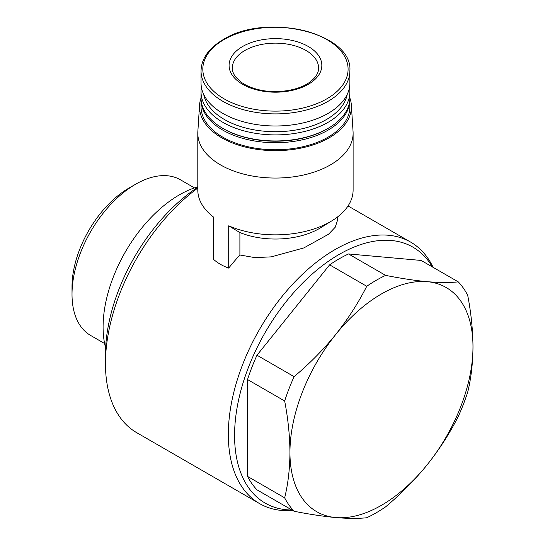 <?xml version="1.0" encoding="UTF-8"?>
<svg xmlns="http://www.w3.org/2000/svg" width="545" height="545" viewBox="0 0 545 545"><rect width="100%" height="100%" fill="white"/><g stroke="black" fill="none" stroke-linecap="round" stroke-linejoin="round"><path stroke-width="0.82" d="M467.705 295.301C471.112 313.075 472.876 330.236 472.985 346.777C472.869 363.195 471.112 378.319 467.705 392.155A142.374 82.2 -60 0 1 458.263 416.482C449.707 433.364 439.365 449.441 427.226 464.715C414.902 479.859 401.031 493.906 385.622 506.85A142.374 82.2 -60 0 1 366.744 517.75C358.188 518.656 347.846 518.595 335.706 517.559C323.383 516.401 309.512 514.303 294.102 511.265A142.374 82.2 -60 0 1 284.66 497.83C288.073 483.994 289.831 468.87 289.947 452.452C289.831 435.911 288.073 418.751 284.66 400.977A142.374 82.2 -60 0 1 294.102 376.649C309.505 363.726 323.376 349.679 335.706 334.514C347.819 319.247 358.167 303.17 366.744 286.282A142.374 82.2 -60 0 1 385.622 275.382C401.025 278.427 414.895 280.525 427.226 281.676C439.345 282.705 449.686 282.773 458.263 281.867A142.374 82.2 -60 0 1 467.705 295.301M427.226 281.676A129.431 74.726 -60 0 1 472.985 346.777A129.431 74.726 -60 0 1 427.226 464.715A129.431 74.726 -60 0 1 335.706 517.559A129.431 74.726 -60 0 1 289.947 452.452A129.431 74.726 -60 0 1 335.706 334.514A129.431 74.726 -60 0 1 427.226 281.676M458.263 281.867L421.142 260.442L348.5 253.95L385.622 275.382M294.102 511.265L256.981 489.832A142.374 82.2 -60 0 1 247.539 476.398L284.66 497.83M284.66 400.977L247.539 379.545A142.374 82.2 -60 0 1 256.981 355.217L294.102 376.649M366.744 286.282L329.623 264.85A142.374 82.2 -60 0 1 348.5 253.95M292.74 510.474A150.999 87.18 -60 0 1 259.597 503.614L136.727 432.682A150.999 87.18 -60 0 1 105.458 363.556A150.999 87.18 -60 0 1 197.801 188.079M259.597 503.614A150.999 87.18 -60 0 1 228.328 434.494A150.999 87.18 -60 0 1 294.239 282.528A150.999 87.18 -60 0 1 410.596 242.075A150.999 87.18 -60 0 1 433.112 267.35M222.83 128.375A74.42 42.966 0 0 0 328.083 128.375L327.32 128.811A73.343 42.346 0 0 1 223.593 128.811L222.83 128.375A74.42 42.966 0 0 1 201.037 97.991A75.959 43.859 0 0 0 199.545 105.171L197.849 131.556A77.656 44.833 0 0 0 197.801 133.218L197.801 190.021A77.656 44.833 0 0 0 213.449 217.012L213.449 259.297C217.823 263.133 222.905 266.069 228.702 268.106A150.999 87.18 -60 0 1 239.895 254.992L254.924 257.628L271.342 256.859L303.878 247.907L328.512 234.255L335.216 227.245L337.464 220.425L337.471 217.005M239.895 254.992L239.895 232.565A62.021 35.806 0 0 0 320.726 227.708L332.137 220.664A77.656 44.833 0 0 0 353.112 190.021L353.112 133.218A77.656 44.833 0 0 0 353.058 131.556L351.368 105.171A75.959 43.859 0 0 0 349.876 98.011L349.876 91.935A74.42 42.966 0 0 0 349.474 87.479M228.702 268.106L228.702 225.821L239.895 232.565M291.957 510.025A147.763 85.313 -60 0 1 234.575 435.462A147.763 85.313 -60 0 1 314.853 271.744A147.763 85.313 -60 0 1 432.328 266.893M247.539 379.545L247.539 476.398M329.623 264.85L256.981 355.217M105.458 363.556L105.458 354.747A140.215 80.953 -60 0 1 197.801 187.221M105.621 348.003A107.855 62.273 -60 0 1 103.094 326.966A107.855 62.273 -60 0 1 197.801 186.833M104.599 343.527L90.627 335.454A89.857 51.877 -60 0 1 72.015 294.32A89.857 51.877 -60 0 1 135.548 184.271A89.857 51.877 -60 0 1 180.477 179.823L194.456 187.889M72.015 294.32L72.015 286.786A80.626 46.55 -60 0 1 129.022 188.039L135.548 184.271M228.702 225.821A77.656 44.833 0 0 0 332.137 220.664M197.801 133.218A77.656 44.833 0 0 0 275.457 178.052A77.656 44.833 0 0 0 353.112 133.218M199.545 105.171A75.959 43.859 0 0 0 275.457 150.652A75.959 43.859 0 0 0 351.368 105.171M201.05 98.87A74.42 42.966 0 0 0 201.037 99.755L201.037 106.8A74.42 42.966 0 0 0 275.457 149.766A74.42 42.966 0 0 0 349.876 106.8L349.876 99.755A74.42 42.966 0 0 0 349.863 98.87M201.037 99.755A74.42 42.966 0 0 0 275.457 142.722A74.42 42.966 0 0 0 349.876 99.755M328.083 128.375A74.42 42.966 0 0 0 349.876 97.991M201.432 87.479A74.42 42.966 0 0 0 201.037 91.935A74.42 42.966 0 0 0 275.457 134.901A74.42 42.966 0 0 0 349.876 91.935M203.728 94.476A72.131 41.645 0 0 0 275.457 131.713A72.131 41.645 0 0 0 347.185 94.476M201.037 70.925L201.037 83.017A74.42 42.966 0 0 0 275.457 125.99A74.42 42.966 0 0 0 349.876 83.017L349.876 70.925C353.133 33.082 266.028 12.249 223.28 39.553C208.796 48.13 201.384 58.587 201.037 70.925A74.42 42.966 0 0 0 275.457 113.891A74.42 42.966 0 0 0 349.876 70.925M242.661 46.475A46.38 26.78 0 0 0 263.453 91.274A46.38 26.78 0 0 0 320.256 58.479A46.38 26.78 0 0 0 242.661 46.475M224.09 39.533A72.642 41.938 0 0 0 256.654 109.695A72.642 41.938 0 0 0 345.619 58.335A72.642 41.938 0 0 0 224.09 39.533M244.95 50.433A43.144 24.907 0 0 0 232.313 68.05C232.272 70.945 233.362 73.888 235.576 76.872L240.699 81.832C245.1 85.115 250.727 87.65 257.581 89.421C275.45 94.244 298.769 90.708 310.071 81.934C315.882 77.39 318.723 72.758 318.6 68.05A43.144 24.907 0 0 0 291.963 45.037A43.144 24.907 0 0 0 244.95 50.433M410.596 242.075L348.044 205.956M213.436 220.425L213.436 217.005M201.037 97.991L201.037 91.935"/></g></svg>
